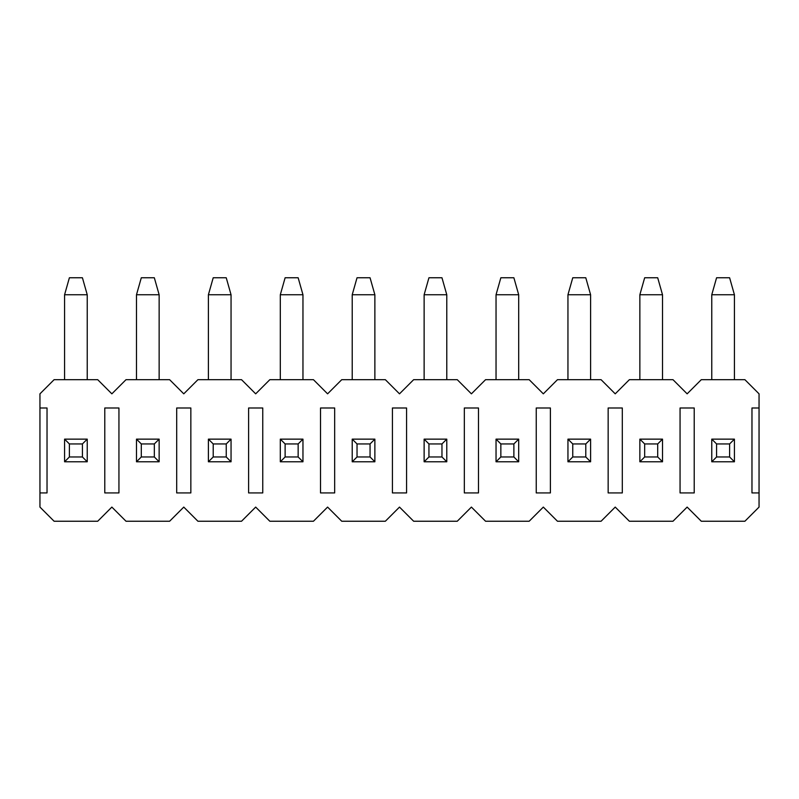 <?xml version="1.0" encoding="UTF-8"?>
<svg xmlns="http://www.w3.org/2000/svg" width="799" height="799" viewBox="0 0 799 799"><rect width="100%" height="100%" fill="white"/><g stroke="black" fill="none" stroke-linecap="round" stroke-linejoin="round"><path stroke-width="1.2" d="M751.969 407.989L759.05 407.989L759.05 393.837L744.898 379.685L701.292 379.685L687.14 393.837L672.988 379.685L629.382 379.685L615.23 393.837L601.078 379.685L557.472 379.685L543.32 393.837L529.168 379.685L485.562 379.685L471.41 393.837L457.258 379.685L413.652 379.685L399.5 393.837L385.348 379.685L341.742 379.685L327.59 393.837L313.438 379.685L269.832 379.685L255.68 393.837L241.528 379.685L197.922 379.685L183.77 393.837L169.618 379.685L126.012 379.685L111.86 393.837L97.708 379.685L54.102 379.685L39.95 393.837L39.95 407.989L47.031 407.989L47.031 492.923L39.95 492.923L39.95 507.085L54.102 521.238L97.708 521.238L111.86 507.085L126.012 521.238L169.618 521.238L183.77 507.085L197.922 521.238L241.528 521.238L255.68 507.085L269.832 521.238L313.438 521.238L327.59 507.085L341.742 521.238L385.348 521.238L399.5 507.085L413.652 521.238L457.258 521.238L471.41 507.085L485.562 521.238L529.168 521.238L543.32 507.085L557.472 521.238L601.078 521.238L615.23 507.085L629.382 521.238L672.988 521.238L687.14 507.085L701.292 521.238L744.898 521.238L759.05 507.085L759.05 492.923L751.969 492.923L751.969 407.989L751.969 492.923L759.05 492.923L759.05 507.085L744.898 521.238L701.292 521.238L687.14 507.085L672.988 521.238L629.382 521.238L615.23 507.085L601.078 521.238L557.472 521.238L543.32 507.085L529.168 521.238L485.562 521.238L471.41 507.085L457.258 521.238L413.652 521.238L399.5 507.085L385.348 521.238L341.742 521.238L327.59 507.085L313.438 521.238L269.832 521.238L255.68 507.085L241.528 521.238L197.922 521.238L183.77 507.085L169.618 521.238L126.012 521.238L111.86 507.085L97.708 521.238L54.102 521.238L39.95 507.085L39.95 407.989L39.95 492.923L47.031 492.923L47.031 407.989L39.95 407.989L39.95 393.837L54.102 379.685L97.708 379.685L111.86 393.837L126.012 379.685L169.618 379.685L183.77 393.837L197.922 379.685L241.528 379.685L255.68 393.837L269.832 379.685L313.438 379.685L327.59 393.837L341.742 379.685L385.348 379.685L399.5 393.837L413.652 379.685L457.258 379.685L471.41 393.837L485.562 379.685L529.168 379.685L543.32 393.837L557.472 379.685L601.078 379.685L615.23 393.837L629.382 379.685L672.988 379.685L687.14 393.837L701.292 379.685L744.898 379.685L759.05 393.837L759.05 492.923L759.05 407.989L751.969 407.989M694.221 407.989L694.221 492.923L680.059 492.923L680.059 407.989L694.221 407.989L680.059 407.989L680.059 492.923L694.221 492.923L694.221 407.989M622.311 407.989L622.311 492.923L608.149 492.923L608.149 407.989L622.311 407.989L608.149 407.989L608.149 492.923L622.311 492.923L622.311 407.989M550.401 407.989L550.401 492.923L536.239 492.923L536.239 407.989L550.401 407.989L536.239 407.989L536.239 492.923L550.401 492.923L550.401 407.989M478.491 407.989L478.491 492.923L464.329 492.923L464.329 407.989L478.491 407.989L464.329 407.989L464.329 492.923L478.491 492.923L478.491 407.989M406.581 407.989L406.581 492.923L392.419 492.923L392.419 407.989L406.581 407.989L392.419 407.989L392.419 492.923L406.581 492.923L406.581 407.989M334.671 407.989L334.671 492.923L320.509 492.923L320.509 407.989L334.671 407.989L320.509 407.989L320.509 492.923L334.671 492.923L334.671 407.989M262.761 407.989L262.761 492.923L248.599 492.923L248.599 407.989L262.761 407.989L248.599 407.989L248.599 492.923L262.761 492.923L262.761 407.989M190.851 407.989L190.851 492.923L176.689 492.923L176.689 407.989L190.851 407.989L176.689 407.989L176.689 492.923L190.851 492.923L190.851 407.989M118.941 407.989L118.941 492.923L104.779 492.923L104.779 407.989L118.941 407.989L104.779 407.989L104.779 492.923L118.941 492.923L118.941 407.989M716.583 443.944L716.583 456.968L729.607 456.968L729.607 443.944L716.583 443.944L729.607 443.944L734.421 439.14L711.769 439.14L716.583 443.944L711.769 439.14L711.769 461.782L716.583 456.968L716.583 443.944M734.421 461.782L729.607 456.968L716.583 456.968L711.769 461.782L734.421 461.782L711.769 461.782L711.769 439.14L734.421 439.14L734.421 461.782L734.421 439.14L729.607 443.944L729.607 456.968L734.421 461.782M734.421 294.751L734.421 379.685L734.421 294.751L729.607 277.762L716.583 277.762L729.607 277.762L734.421 294.751L711.769 294.751L734.421 294.751M711.769 379.685L711.769 294.751L711.769 379.685M716.583 277.762L711.769 294.751L716.583 277.762M644.673 443.944L644.673 456.968L657.697 456.968L657.697 443.944L644.673 443.944L657.697 443.944L662.511 439.14L639.859 439.14L644.673 443.944L639.859 439.14L639.859 461.782L644.673 456.968L644.673 443.944M662.511 461.782L657.697 456.968L644.673 456.968L639.859 461.782L662.511 461.782L639.859 461.782L639.859 439.14L662.511 439.14L662.511 461.782L662.511 439.14L657.697 443.944L657.697 456.968L662.511 461.782M662.511 294.751L662.511 379.685L662.511 294.751L657.697 277.762L644.673 277.762L657.697 277.762L662.511 294.751L639.859 294.751L662.511 294.751M639.859 379.685L639.859 294.751L639.859 379.685M644.673 277.762L639.859 294.751L644.673 277.762M572.763 443.944L572.763 456.968L585.787 456.968L585.787 443.944L572.763 443.944L585.787 443.944L590.601 439.14L567.949 439.14L572.763 443.944L567.949 439.14L567.949 461.782L572.763 456.968L572.763 443.944M590.601 461.782L585.787 456.968L572.763 456.968L567.949 461.782L590.601 461.782L567.949 461.782L567.949 439.14L590.601 439.14L590.601 461.782L590.601 439.14L585.787 443.944L585.787 456.968L590.601 461.782M590.601 294.751L590.601 379.685L590.601 294.751L585.787 277.762L572.763 277.762L585.787 277.762L590.601 294.751L567.949 294.751L590.601 294.751M567.949 379.685L567.949 294.751L567.949 379.685M572.763 277.762L567.949 294.751L572.763 277.762M500.853 443.944L500.853 456.968L513.877 456.968L513.877 443.944L500.853 443.944L513.877 443.944L518.691 439.14L496.039 439.14L500.853 443.944L496.039 439.14L496.039 461.782L500.853 456.968L500.853 443.944M518.691 461.782L513.877 456.968L500.853 456.968L496.039 461.782L518.691 461.782L496.039 461.782L496.039 439.14L518.691 439.14L518.691 461.782L518.691 439.14L513.877 443.944L513.877 456.968L518.691 461.782M518.691 294.751L518.691 379.685L518.691 294.751L513.877 277.762L500.853 277.762L513.877 277.762L518.691 294.751L496.039 294.751L518.691 294.751M496.039 379.685L496.039 294.751L496.039 379.685M500.853 277.762L496.039 294.751L500.853 277.762M428.943 443.944L428.943 456.968L441.967 456.968L441.967 443.944L428.943 443.944L441.967 443.944L446.781 439.14L424.129 439.14L428.943 443.944L424.129 439.14L424.129 461.782L428.943 456.968L428.943 443.944M446.781 461.782L441.967 456.968L428.943 456.968L424.129 461.782L446.781 461.782L424.129 461.782L424.129 439.14L446.781 439.14L446.781 461.782L446.781 439.14L441.967 443.944L441.967 456.968L446.781 461.782M446.781 294.751L446.781 379.685L446.781 294.751L441.967 277.762L428.943 277.762L441.967 277.762L446.781 294.751L424.129 294.751L446.781 294.751M424.129 379.685L424.129 294.751L424.129 379.685M428.943 277.762L424.129 294.751L428.943 277.762M357.033 443.944L357.033 456.968L370.057 456.968L370.057 443.944L357.033 443.944L370.057 443.944L374.871 439.14L352.219 439.14L357.033 443.944L352.219 439.14L352.219 461.782L357.033 456.968L357.033 443.944M374.871 461.782L370.057 456.968L357.033 456.968L352.219 461.782L374.871 461.782L352.219 461.782L352.219 439.14L374.871 439.14L374.871 461.782L374.871 439.14L370.057 443.944L370.057 456.968L374.871 461.782M374.871 294.751L374.871 379.685L374.871 294.751L370.057 277.762L357.033 277.762L370.057 277.762L374.871 294.751L352.219 294.751L374.871 294.751M352.219 379.685L352.219 294.751L352.219 379.685M357.033 277.762L352.219 294.751L357.033 277.762M285.123 443.944L285.123 456.968L298.147 456.968L298.147 443.944L285.123 443.944L298.147 443.944L302.961 439.14L280.309 439.14L285.123 443.944L280.309 439.14L280.309 461.782L285.123 456.968L285.123 443.944M302.961 461.782L298.147 456.968L285.123 456.968L280.309 461.782L302.961 461.782L280.309 461.782L280.309 439.14L302.961 439.14L302.961 461.782L302.961 439.14L298.147 443.944L298.147 456.968L302.961 461.782M302.961 294.751L302.961 379.685L302.961 294.751L298.147 277.762L285.123 277.762L298.147 277.762L302.961 294.751L280.309 294.751L302.961 294.751M280.309 379.685L280.309 294.751L280.309 379.685M285.123 277.762L280.309 294.751L285.123 277.762M213.213 443.944L213.213 456.968L226.237 456.968L226.237 443.944L213.213 443.944L226.237 443.944L231.051 439.14L208.399 439.14L213.213 443.944L208.399 439.14L208.399 461.782L213.213 456.968L213.213 443.944M231.051 461.782L226.237 456.968L213.213 456.968L208.399 461.782L231.051 461.782L208.399 461.782L208.399 439.14L231.051 439.14L231.051 461.782L231.051 439.14L226.237 443.944L226.237 456.968L231.051 461.782M231.051 294.751L231.051 379.685L231.051 294.751L226.237 277.762L213.213 277.762L226.237 277.762L231.051 294.751L208.399 294.751L231.051 294.751M208.399 379.685L208.399 294.751L208.399 379.685M213.213 277.762L208.399 294.751L213.213 277.762M141.303 443.944L141.303 456.968L154.327 456.968L154.327 443.944L141.303 443.944L154.327 443.944L159.141 439.14L136.489 439.14L141.303 443.944L136.489 439.14L136.489 461.782L141.303 456.968L141.303 443.944M159.141 461.782L154.327 456.968L141.303 456.968L136.489 461.782L159.141 461.782L136.489 461.782L136.489 439.14L159.141 439.14L159.141 461.782L159.141 439.14L154.327 443.944L154.327 456.968L159.141 461.782M159.141 294.751L159.141 379.685L159.141 294.751L154.327 277.762L141.303 277.762L154.327 277.762L159.141 294.751L136.489 294.751L159.141 294.751M136.489 379.685L136.489 294.751L136.489 379.685M141.303 277.762L136.489 294.751L141.303 277.762M69.393 443.944L69.393 456.968L82.417 456.968L82.417 443.944L69.393 443.944L82.417 443.944L87.231 439.14L64.579 439.14L69.393 443.944L64.579 439.14L64.579 461.782L69.393 456.968L69.393 443.944M87.231 461.782L82.417 456.968L69.393 456.968L64.579 461.782L87.231 461.782L64.579 461.782L64.579 439.14L87.231 439.14L87.231 461.782L87.231 439.14L82.417 443.944L82.417 456.968L87.231 461.782M87.231 294.751L87.231 379.685L87.231 294.751L82.417 277.762L69.393 277.762L82.417 277.762L87.231 294.751L64.579 294.751L87.231 294.751M64.579 379.685L64.579 294.751L64.579 379.685M69.393 277.762L64.579 294.751L69.393 277.762"/></g></svg>
